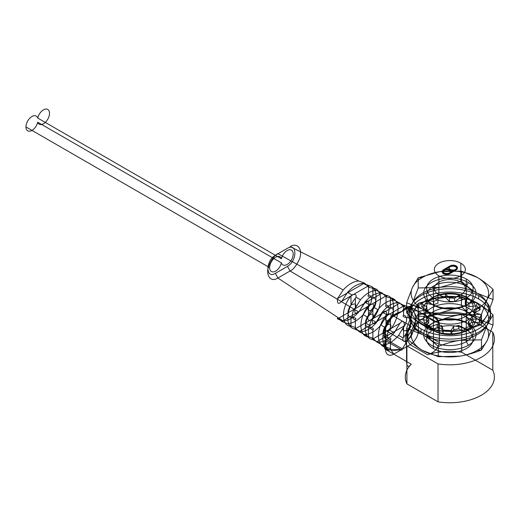 <?xml version="1.0" encoding="UTF-8"?>
<svg xmlns="http://www.w3.org/2000/svg" width="519" height="519" viewBox="0 0 519 519"><rect width="100%" height="100%" fill="white"/><g stroke="black" fill="none" stroke-linecap="round" stroke-linejoin="round"><path stroke-width="0.39" stroke-dasharray="2.6 1.95" d=""/><path stroke-width="0.78" d="M443.55 273.785A4.262 2.459 0 0 0 449.577 273.785L449.577 273.156A4.262 2.459 180 0 1 443.55 273.156A4.262 2.459 180 0 1 443.55 269.679L443.55 270.308A4.262 2.459 0 0 0 443.55 273.785L443.55 273.156M449.577 273.785L456.149 269.99A4.262 2.459 0 0 0 456.149 266.513A4.262 2.459 0 0 0 450.122 266.513L450.122 265.884A4.262 2.459 180 0 1 456.149 265.884A4.262 2.459 180 0 1 456.149 269.361L456.149 269.99M450.122 266.513L443.55 270.308M460.807 263.191A15.492 8.946 0 0 0 434.883 267.201A15.492 8.946 0 0 0 453.859 278.158A15.492 8.946 0 0 0 460.807 263.191L460.807 282.167A15.492 8.946 0 0 0 434.883 286.177A15.492 8.946 0 0 0 453.859 297.134A15.492 8.946 0 0 0 460.807 282.167M443.55 269.679L450.122 265.884M456.149 269.361L449.577 273.156M438.892 294.818L438.892 275.842M433.417 297.977A23.238 13.416 180 0 1 443.836 275.531A23.238 13.416 180 0 1 472.296 291.963A23.238 13.416 180 0 1 433.417 297.977L433.417 348.58M466.283 279.008L466.283 329.604A23.238 13.416 180 0 1 455.864 352.051A23.238 13.416 180 0 1 427.403 335.618A23.238 13.416 180 0 1 466.283 329.604M439.392 342.559L439.392 323.584L418.398 311.465L418.398 320.191L434.773 329.643L434.773 331.161L418.398 321.709L418.398 330.434L439.392 342.559C438.296 348.405 434.384 352.466 427.643 354.749L410.179 344.668L401.978 349.397L393.778 354.14L411.236 364.221A44.543 25.716 0 0 0 406.909 383.872L406.909 345.926L438.017 363.884L438.017 401.829A44.543 25.716 0 0 0 481.347 395.225A44.543 25.716 0 0 0 492.791 370.209L492.791 332.257L461.683 314.3L461.683 352.252L492.791 370.209M461.683 314.3A44.543 25.716 0 0 0 427.643 316.798L410.179 306.723L401.966 311.452C397.191 312.672 393.564 314.585 391.079 317.2C391.462 315.85 392.364 315.513 393.778 316.188L401.966 311.452C403.75 308.896 405.599 307.644 407.506 307.715L408.44 307.832A23.212 13.416 -59.9 0 1 412.826 310.343L413.52 311.179A3.873 2.238 180 0 1 418.398 311.465A11.619 6.708 120 0 0 410.185 306.716C408.816 305.996 407.921 306.327 407.506 307.715L401.966 311.445L400.493 311.841L391.079 317.2A5301.974 1122.039 -141.3 0 0 391.015 317.187A5301.974 1122.059 -141.3 0 0 390.891 317.115L390.418 317.842C380.317 330.324 380.336 349.092 390.418 349.91L390.891 349.936C391.618 349.125 390.21 348.294 386.661 347.445L386.039 347.334L386.039 337.369C390.353 337.837 391.819 338.68 390.418 339.9L390.418 349.91M406.552 342.54C406.429 335.988 407.986 330.571 411.236 326.269L393.778 316.188A11.619 6.708 120 0 0 385.559 330.421L406.552 342.54L406.552 361.516L385.559 349.397L385.559 340.665L401.933 350.117L401.933 348.606L385.559 339.147L385.559 330.421A3.873 2.238 180 0 1 385.072 327.606L384.449 333.458C384.715 336.63 385.079 338.531 385.559 339.147C384.488 338.836 384.326 334.989 385.072 327.606L385.656 326.023A23.212 13.39 -60.1 0 1 390.041 318.445L391.079 317.2M407.344 307.618C403.737 306.768 402.316 305.963 403.081 305.204L403.568 305.23L403.568 315.202C402.257 316.467 403.717 317.31 407.947 317.732L407.947 307.722L407.344 307.618A5301.974 4179.098 95.2 0 1 407.467 307.689A5301.974 4179.105 95.2 0 1 407.519 307.715M390.418 317.842L390.418 327.846C391.728 324.128 390.269 323.285 386.039 325.316L386.039 315.351L386.661 314.689C390.282 312.989 391.689 313.8 390.891 317.115M418.398 321.709L412.826 331.667A23.212 13.416 -59.9 0 1 408.44 339.244L407.506 340.548L410.179 344.668A11.619 6.708 120 0 0 418.398 330.434A3.873 2.238 0 0 0 413.52 330.155L418.398 321.709M418.398 320.191L413.52 311.179M401.978 349.397L407.506 340.548L401.966 349.397L390.041 349.864A23.212 13.39 -60.1 0 1 385.656 347.354L385.072 346.582A3.873 2.238 0 0 0 385.559 349.397A11.619 6.708 120 0 0 393.778 354.14L391.079 350.033C393.72 350.526 397.353 350.319 401.978 349.397M406.909 383.872L438.017 401.829M385.559 340.665C384.592 340.425 384.43 342.397 385.072 346.582M411.236 364.221C408.297 367.744 406.74 366.842 406.552 361.516M427.643 316.798C433.566 314.994 437.478 317.258 439.392 323.584M407.947 339.789L407.947 329.779C403.633 331.758 402.167 330.914 403.568 327.249L403.568 337.22L403.081 337.96C402.387 341.346 403.808 342.17 407.344 340.432L407.947 339.789C418.048 327.301 418.035 308.533 407.947 307.722M386.661 314.689L382.231 312.146L376.554 321.637C373.453 324.985 372 324.135 372.194 319.101L399.883 303.109L394.2 300.229C388.757 300.105 383.314 303.245 377.871 309.655L373.427 307.112L372.889 307.955C362.755 320.586 362.755 338.628 372.889 339.549L377.871 342.222C383.314 342.345 388.757 339.199 394.2 332.796L389.698 330.168L390.418 329.435C400.558 316.804 400.558 298.762 390.418 297.835L394.2 300.229M394.2 332.796L399.883 323.35L372.194 339.335C372.117 337.83 373.576 338.68 376.554 341.878L386.661 347.445M399.883 303.109C403.004 306.379 404.47 307.216 404.288 305.626L398.611 302.687C393.149 302.538 387.687 305.691 382.231 312.146M398.611 302.687L403.081 305.204M403.081 337.96L398.611 335.358L404.288 325.867C404.346 320.774 402.88 319.931 399.883 323.35M389.698 297.724C386.253 296.952 384.845 296.174 385.474 295.395L386.039 295.395L386.039 305.081C384.728 306.346 386.188 307.19 390.418 307.611L390.418 297.835M372.889 307.955L372.889 317.732C374.199 314.014 372.739 313.171 368.509 315.202L368.509 305.516L369.275 304.744C372.746 303.232 374.128 304.017 373.427 307.112M390.418 329.435L390.418 319.659C386.104 321.637 384.644 320.8 386.039 317.128L386.039 326.814L385.474 327.703C384.91 330.888 386.311 331.712 389.698 330.168M373.427 339.556C374.069 338.712 372.687 337.875 369.275 337.052L368.509 336.935L368.509 327.249C372.83 327.716 374.29 328.559 372.889 329.779L372.889 339.549M369.275 304.744L364.838 302.214L359.135 311.458C355.956 314.845 354.509 313.995 354.788 308.909L382.231 293.06L376.522 290.504C371.182 290.556 365.837 293.637 360.497 299.755L356.015 297.212L355.366 298.269C345.265 310.33 345.265 328.598 355.366 329.001L356.015 328.949L360.497 331.706C365.837 331.654 371.182 328.566 376.522 322.455L371.928 319.762L372.889 318.88C382.996 306.82 382.996 288.551 372.889 288.149L371.928 288.019L376.522 290.504M376.522 322.455L382.231 313.301L354.788 329.143C354.633 327.684 356.079 328.533 359.135 331.699L369.275 337.052M382.231 293.06C385.435 296.284 386.908 297.115 386.649 295.571L380.946 292.911C375.574 292.917 370.203 296.018 364.838 302.214M380.946 292.911L385.474 295.395M385.474 327.703L380.946 325.05L386.649 315.812C386.785 310.667 385.312 309.83 382.231 313.301M355.366 298.269L355.366 307.611C356.67 303.894 355.21 303.051 350.98 305.081L350.98 295.875L352.018 294.941C355.197 293.741 356.527 294.5 356.015 297.212M371.928 288.019C368.756 287.351 367.387 286.618 367.828 285.813L368.509 285.755L368.509 294.961C367.199 296.226 368.659 297.069 372.889 297.491L372.889 288.149M372.889 318.88L372.889 309.538C368.574 311.523 367.115 310.68 368.509 307.008L368.509 316.214L367.828 317.349C367.465 320.178 368.834 320.982 371.928 319.762M356.015 328.949C356.456 328.034 355.119 327.21 352.018 326.477L350.98 326.334L350.98 317.128C355.301 317.596 356.761 318.439 355.366 319.659L355.366 329.001M352.018 294.941L347.522 292.405L341.781 301.234C338.544 304.744 337.097 303.887 337.46 298.672L364.507 283.056L358.759 280.993C353.575 281.317 348.392 284.308 343.208 289.965L277.879 253.648C274.823 255.063 271.833 259.02 268.913 265.52C265.326 274.629 270.198 282.965 277.879 278.035L343.208 320.982C348.392 320.658 353.575 317.66 358.759 312.003L290.108 270.976C293.267 269.614 296.355 265.715 299.366 259.266C303.057 250.223 298.049 241.802 290.108 246.59L358.759 280.993M358.759 312.003L364.507 303.297L337.46 318.913C337.162 317.531 338.609 318.387 341.781 321.475L347.522 323.681L352.018 326.477M364.507 283.056C367.848 286.203 369.327 287.033 368.944 285.554L363.203 283.348C357.98 283.595 352.751 286.611 347.522 292.405M363.203 283.348L367.828 285.813M367.828 317.349L363.203 314.624L368.944 305.795C369.269 300.605 367.789 299.768 364.507 303.297M287.461 266.37C297.348 260.966 297.335 242.289 287.461 248.296L275.375 255.277C265.488 260.681 265.501 279.358 275.375 273.351L287.461 266.37L290.108 270.976L277.879 278.035L275.375 273.351M287.461 248.296L275.375 255.277M25.95 126.928L269.64 267.622A8.518 4.918 -60 0 1 274.759 257.787A8.518 4.918 -60 0 1 281.415 258.747A8.518 4.918 -60 0 1 290.692 249.821A8.518 4.918 -60 0 1 290.692 261.115A8.518 4.918 -60 0 1 281.415 262.893L37.725 122.205A8.518 4.918 -60 0 1 31.069 130.853A8.518 4.918 -60 0 1 25.95 126.928A8.518 4.918 -60 0 1 31.069 117.093A8.518 4.918 -60 0 1 37.725 118.053L281.415 258.747M337.46 318.913L343.208 320.982M341.781 321.475L368.944 305.795M347.522 323.681C352.751 323.434 357.98 320.418 363.203 314.624M343.208 289.965L337.46 298.672M368.944 285.554L341.781 301.234M368.509 316.214C378.604 304.329 378.604 285.988 368.509 285.755M350.98 295.875C340.892 307.761 340.892 326.101 350.98 326.334M354.788 329.143L360.497 331.706M359.135 331.699L386.649 315.812M364.838 334.353C370.203 334.353 375.574 331.252 380.946 325.05M360.497 299.755L354.788 308.909M386.649 295.571L359.135 311.458M386.039 326.814C396.166 314.3 396.166 296.213 386.039 295.395M368.509 305.516C358.382 318.03 358.382 336.117 368.509 336.935M368.509 327.249A8.518 4.918 -60 0 1 365.499 322.961L369.878 325.491A8.518 4.918 -60 0 1 372.889 317.732M372.194 339.335L377.871 342.222M376.554 341.878L404.288 325.867M382.231 344.817C387.687 344.966 393.149 341.813 398.611 335.358M377.871 309.655L372.194 319.101M404.288 305.626L376.554 321.637M403.568 337.22C413.721 324.33 413.721 306.398 403.568 305.23M386.039 315.351C375.886 328.242 375.886 346.173 386.039 347.334M386.039 337.369A8.518 4.918 -60 0 1 383.022 333.081L387.408 335.611A8.518 4.918 -60 0 1 390.418 327.846M444.102 273.468A3.873 2.238 180 0 1 445.834 269.731A3.873 2.238 180 0 1 450.576 272.469A3.873 2.238 180 0 1 444.102 273.468L444.102 272.838A3.873 2.238 0 0 0 450.576 271.833A3.873 2.238 0 0 0 445.834 269.095A3.873 2.238 0 0 0 444.102 272.838M450.122 269.99A3.873 2.238 180 0 1 451.861 266.253A3.873 2.238 180 0 1 456.603 268.991A3.873 2.238 180 0 1 450.122 269.99L450.122 269.361A3.873 2.238 0 0 0 456.603 268.355A3.873 2.238 0 0 0 451.861 265.618A3.873 2.238 0 0 0 450.122 269.361M449.577 269.679L449.577 270.308M455.604 266.195L455.604 266.831M411.236 326.269A44.543 25.716 0 0 0 406.909 345.926M438.017 363.884A44.543 25.716 0 0 0 481.347 357.273A44.543 25.716 0 0 0 492.791 332.257M390.041 318.452A7.746 4.47 120 0 0 385.656 326.023M461.683 352.252A44.543 25.716 0 0 0 427.643 354.749M385.656 347.354A7.746 4.47 120 0 0 390.041 349.864M408.44 339.244A7.746 4.47 120 0 0 412.826 331.667M412.826 310.336A7.746 4.47 120 0 0 408.44 307.832M390.418 339.9A8.518 4.918 -60 0 1 387.408 335.611M390.418 307.611A8.518 4.918 -60 0 1 390.418 319.659M372.889 329.779A8.518 4.918 -60 0 1 369.878 325.491M372.889 297.491A8.518 4.918 -60 0 1 372.889 309.538M355.366 319.659A8.518 4.918 -60 0 1 355.366 307.611M281.415 262.893A8.518 4.918 -60 0 1 274.759 271.547A8.518 4.918 -60 0 1 269.64 267.622M37.725 118.053A8.518 4.918 -60 0 1 47.002 109.133A8.518 4.918 -60 0 1 47.002 120.421A8.518 4.918 -60 0 1 37.725 122.205M368.509 294.961A8.518 4.918 -60 0 1 368.509 307.008M350.98 317.128A8.518 4.918 -60 0 1 350.98 305.081M386.039 305.081A8.518 4.918 -60 0 1 386.039 317.128M365.499 322.961A8.518 4.918 -60 0 1 368.509 315.202M407.947 317.732A8.518 4.918 -60 0 1 407.947 329.779M403.568 315.202A8.518 4.918 -60 0 1 403.568 327.249M383.022 333.081A8.518 4.918 -60 0 1 386.039 325.316M431.334 298.36L433.417 297.16L433.417 286.151A23.238 13.416 0 0 0 433.417 305.127A23.238 13.416 0 0 0 466.283 305.127L466.283 316.129A23.238 13.416 180 0 1 427.403 310.115A23.238 13.416 180 0 1 455.864 293.683A23.238 13.416 180 0 1 466.283 316.129L468.365 319.736A26.184 15.116 180 0 1 424.561 312.963A26.184 15.116 180 0 1 456.629 294.448A26.184 15.116 180 0 1 468.365 319.736M461.423 281.285C466.97 286.365 472.238 290.348 477.24 293.235L493.05 299.541L487.263 314.838L481.476 324.479L477.24 324.862A38.73 22.362 0 0 0 487.263 314.838A38.73 22.362 0 0 0 477.24 293.235A38.73 22.362 0 0 0 439.827 287.448L461.423 281.285L461.423 271.119L439.827 271.638L418.223 277.801L422.466 277.425A38.73 22.362 0 0 0 412.436 287.448L406.649 302.746L406.649 312.905L412.436 303.258L418.223 287.967L418.223 277.801L412.436 287.448A38.73 22.362 0 0 0 422.466 309.045C427.533 311.99 432.807 315.974 438.276 321.002L438.276 331.167L422.466 324.862C417.393 321.916 412.118 317.933 406.649 312.905M438.276 321.002C445.847 317.952 453.048 315.896 459.873 314.838L481.476 314.319L487.263 299.022L493.05 289.375L493.05 299.541M493.05 289.375C487.51 284.295 482.235 280.312 477.24 277.425L461.423 271.119M431.334 303.926A26.184 15.116 180 0 1 443.077 278.632A26.184 15.116 180 0 1 475.138 297.147A26.184 15.116 180 0 1 431.334 303.926L433.417 305.127M481.476 314.319L481.476 324.479C473.918 327.528 466.717 329.584 459.873 330.648L438.276 331.167M406.649 302.746L422.466 309.045A38.73 22.362 0 0 0 459.873 314.838A38.73 22.362 0 0 0 487.263 299.022A38.73 22.362 0 0 0 477.24 277.425A38.73 22.362 0 0 0 439.827 271.638A38.73 22.362 0 0 0 422.466 277.425M418.223 287.967L439.827 287.448A38.73 22.362 0 0 0 412.436 303.258A38.73 22.362 0 0 0 422.466 324.862A38.73 22.362 0 0 0 459.873 330.648A38.73 22.362 0 0 0 477.24 324.862M466.283 305.127A23.238 13.416 0 0 0 466.283 286.151L468.365 282.55M466.283 286.151A23.238 13.416 0 0 0 433.417 286.151M421.052 332.212A40.729 23.517 0 0 0 489.19 321.67A40.729 23.517 0 0 0 439.308 292.872A40.729 23.517 0 0 0 421.052 332.212L421.052 328.838A40.729 23.517 0 0 0 489.19 318.296A40.729 23.517 0 0 0 439.308 289.498A40.729 23.517 0 0 0 421.052 328.838M441.89 329.02L441.89 325.647A24.594 14.201 180 0 1 437.141 324.369L430.374 326.672L424.808 323.454L428.791 319.548L428.791 322.922L424.808 326.827L430.374 330.045L437.141 327.742A24.594 14.201 0 0 0 441.89 329.02L443.187 333.49L451.024 333.886L453.651 329.61A24.594 14.201 0 0 0 458.712 328.832L464.687 331.777L471.129 329.169L468.378 324.92A24.594 14.201 0 0 0 471.382 322.442L479.238 322.481L481.275 318.095L474.437 315.863A24.594 14.201 0 0 0 473.983 312.847L480.043 309.96L476.721 305.847L468.994 306.671A24.594 14.201 0 0 0 465.29 304.53L466.724 300.073L459.587 298.153L454.592 301.649A24.594 14.201 0 0 0 449.37 301.39L445.503 297.439L437.9 298.613L437.971 303.154A24.594 14.201 0 0 0 433.676 304.887L426.32 303.297L421.804 307.021L426.91 310.472A24.594 14.201 0 0 0 425.554 313.392L418.145 314.903L418.833 319.432L426.579 320.184L426.579 316.804L418.833 316.058L418.833 319.432M478.648 298.957L478.648 295.583M425.554 313.392L425.554 310.018L418.145 311.53L418.833 316.058M441.89 325.647L443.187 330.116L451.024 330.512L453.651 326.237L453.651 329.61M458.712 328.832L458.712 325.458L464.687 328.404L471.129 325.796L468.378 321.546L468.378 324.92M471.382 322.442L471.382 319.068L479.238 319.107L481.275 314.722L474.437 312.49L474.437 315.863M473.983 312.847L473.983 309.473L480.043 306.586L476.721 302.473L468.994 303.297L468.994 306.671M465.29 304.53L465.29 301.156L466.724 296.699L459.587 294.779L454.592 298.276L454.592 301.649M449.37 301.39L449.37 298.016L445.503 294.065L437.9 295.24L437.971 303.154M433.676 304.887L433.676 301.513L426.32 299.924L421.804 303.647L426.91 307.099L426.91 310.472M418.145 311.53L418.145 314.903M443.187 330.116L443.187 333.49M451.024 330.512L451.024 333.886M437.141 324.369L437.141 327.742M430.374 326.672L430.374 330.045M424.808 323.454L424.808 326.827M464.687 328.404L464.687 331.777M471.129 325.796L471.129 329.169M479.238 319.107L479.238 322.481M481.275 314.722L481.275 318.095M480.043 306.586L480.043 309.96M476.721 302.473L476.721 305.847M466.724 296.699L466.724 300.073M459.587 294.779L459.587 298.153M445.503 294.065L445.503 297.439M437.9 295.24L437.9 298.613M426.32 299.924L426.32 303.297M421.804 303.647L421.804 307.021M458.712 325.458A24.594 14.201 180 0 1 453.651 326.237M471.382 319.068A24.594 14.201 180 0 1 468.378 321.546M473.983 309.473A24.594 14.201 180 0 1 474.437 312.49M465.29 301.156A24.594 14.201 180 0 1 468.994 303.297M449.37 298.016A24.594 14.201 180 0 1 454.592 298.276M433.676 301.513A24.594 14.201 180 0 1 437.971 299.781M425.554 310.018A24.594 14.201 180 0 1 426.91 307.099M426.579 320.184A24.594 14.201 0 0 0 428.791 322.922M428.791 319.548A24.594 14.201 180 0 1 426.579 316.804M431.334 323.869L433.417 322.669L433.417 311.666A23.238 13.416 0 0 0 433.417 330.635A23.238 13.416 0 0 0 466.283 330.635L466.283 341.645A23.238 13.416 180 0 1 427.403 335.631A23.238 13.416 180 0 1 455.864 319.198A23.238 13.416 180 0 1 466.283 341.645L468.365 345.245A26.184 15.116 180 0 1 424.561 338.472A26.184 15.116 180 0 1 456.629 319.957A26.184 15.116 180 0 1 468.365 345.245M461.423 306.794C466.97 311.874 472.238 315.857 477.24 318.75L493.05 325.05L487.263 340.347L481.476 349.994L477.24 350.37A38.73 22.362 0 0 0 487.263 340.347A38.73 22.362 0 0 0 477.24 318.75A38.73 22.362 0 0 0 439.827 312.957L461.423 306.794L461.423 296.628L439.827 297.147L418.223 303.317L422.466 302.934A38.73 22.362 0 0 0 412.436 312.957L406.649 328.255L406.649 338.42L412.436 328.774L418.223 313.476L418.223 303.317L412.436 312.957A38.73 22.362 0 0 0 422.466 334.56C427.533 337.506 432.807 341.489 438.276 346.51L438.276 356.676L422.466 350.37C417.393 347.425 412.118 343.442 406.649 338.42M438.276 346.51C445.847 343.461 453.048 341.405 459.873 340.347L481.476 339.828L487.263 324.537L493.05 314.89L493.05 325.05M493.05 314.89C487.51 309.811 482.235 305.827 477.24 302.934L461.423 296.628M431.334 329.435A26.184 15.116 180 0 1 443.077 304.147A26.184 15.116 180 0 1 475.138 322.662A26.184 15.116 180 0 1 431.334 329.435L433.417 330.635M481.476 339.828L481.476 349.994C473.918 353.043 466.717 355.093 459.873 356.157L438.276 356.676M406.649 328.255L422.466 334.56A38.73 22.362 0 0 0 459.873 340.347A38.73 22.362 0 0 0 487.263 324.537A38.73 22.362 0 0 0 477.24 302.934A38.73 22.362 0 0 0 439.827 297.147A38.73 22.362 0 0 0 422.466 302.934M418.223 313.476L439.827 312.957A38.73 22.362 0 0 0 412.436 328.774A38.73 22.362 0 0 0 422.466 350.37A38.73 22.362 0 0 0 459.873 356.157A38.73 22.362 0 0 0 477.24 350.37M466.283 330.635A23.238 13.416 0 0 0 466.283 311.666L468.365 308.059M466.283 311.666A23.238 13.416 0 0 0 433.417 311.666"/></g></svg>
